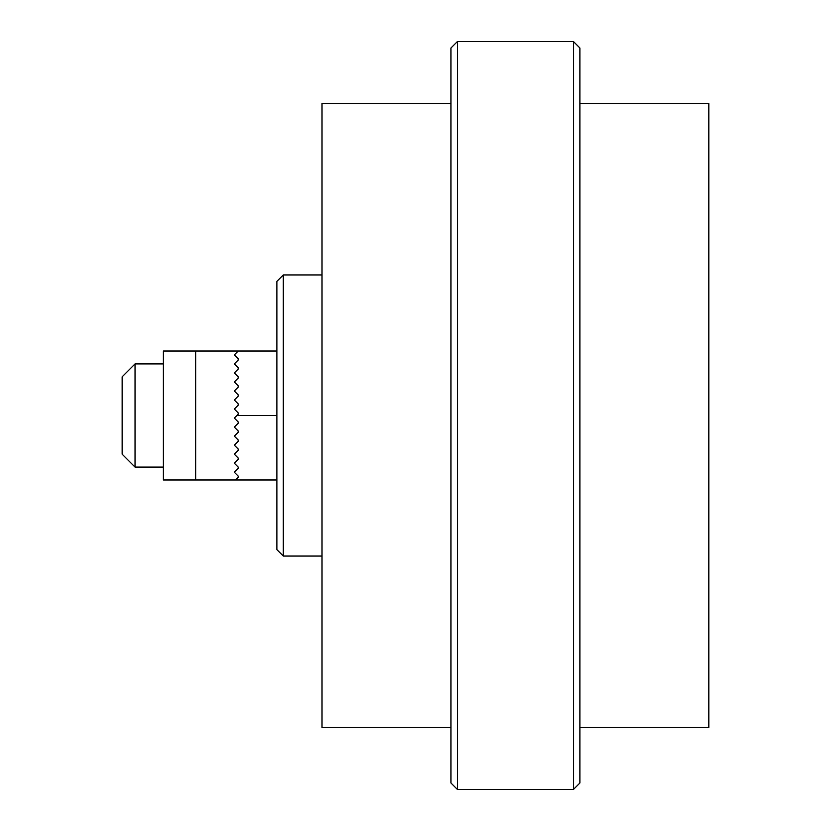 <?xml version="1.0" encoding="UTF-8"?>
<svg xmlns="http://www.w3.org/2000/svg" width="831" height="831" viewBox="0 0 831 831"><rect width="100%" height="100%" fill="white"/><g stroke="black" fill="none" stroke-linecap="round" stroke-linejoin="round"><path stroke-width="1.25" d="M450.963 103.449L322.013 103.449L322.013 727.551L450.963 727.551M579.913 103.449L708.853 103.449L708.853 727.551L579.913 727.551M573.463 41.55L579.913 48.001L579.913 782.999L573.463 789.45L457.403 789.45L457.403 41.55L573.463 41.55L573.463 789.45M457.403 41.55L450.963 48.001L450.963 782.999L457.403 789.45M135.037 363.916L122.147 376.817L122.147 454.183L135.037 467.084L135.037 363.916L163.406 363.916M283.329 274.947L276.879 281.397L276.879 549.603L283.329 556.053L283.329 274.947L322.013 274.947M276.879 351.025L238.196 351.025L234.332 354.899L238.196 358.763L238.196 360.052L234.332 363.916L238.196 367.79L238.196 369.078L234.332 372.942L238.196 376.817L238.196 378.105L234.332 381.969L238.196 385.844L238.196 387.132L234.332 390.996L238.196 394.87L238.196 396.158L234.332 400.023L238.196 403.897L238.196 405.185L234.332 409.049L238.196 412.924L238.196 414.212L234.332 418.076L238.196 421.951L238.196 423.239L234.332 427.103L238.196 430.977L238.196 432.265L234.332 436.13L238.196 440.004L238.196 441.292L234.332 445.156L238.196 449.031L238.196 450.319L234.332 454.183L238.196 458.058L238.196 459.346L234.332 463.21L238.196 467.084L238.196 468.372L234.332 472.237L238.196 476.101L238.196 477.399L235.62 479.975L195.638 479.975L195.638 351.025L163.406 351.025L163.406 479.975L195.638 479.975M238.196 351.025L195.638 351.025M276.879 479.975L235.62 479.975M276.879 415.5L236.908 415.5M163.406 467.084L135.037 467.084M322.013 556.053L283.329 556.053"/></g></svg>
